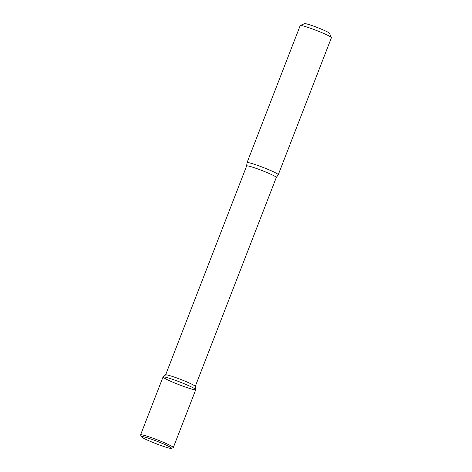 <?xml version="1.0" encoding="UTF-8"?>
<svg xmlns="http://www.w3.org/2000/svg" width="472" height="472" viewBox="0 0 472 472"><rect width="100%" height="100%" fill="white"/><g stroke="black" fill="none" stroke-linecap="round" stroke-linejoin="round"><path stroke-width="0.71" d="M171.489 448.4L173.212 447.645A17.547 1.41 -158.8 0 0 173.307 447.562L195.756 389.677A17.547 1.41 -158.8 0 0 181.443 382.621A17.547 1.41 -158.8 0 0 163.424 376.851A17.547 1.41 -158.8 0 0 163.082 376.927A17.547 1.41 -158.8 0 0 178.888 384.639A17.547 1.41 -158.8 0 0 195.768 389.606A17.547 1.41 -158.8 0 0 181.065 382.473A17.547 1.41 -158.8 0 0 163.424 376.851A17.547 1.41 -158.8 0 0 163.041 376.986L140.585 434.871A17.547 1.41 -158.8 0 0 140.597 434.995L141.364 436.718A16.207 1.298 -158.8 0 0 155.996 443.674A16.207 1.298 -158.8 0 0 171.489 448.4A16.207 1.298 -158.8 0 0 158.958 442.046A16.207 1.298 -158.8 0 0 141.706 436.476A16.207 1.298 -158.8 0 0 141.364 436.718M195.768 389.606L195.26 386.379A15.906 1.274 -158.8 0 0 181.938 379.913A15.906 1.274 -158.8 0 0 165.943 374.815A15.906 1.274 -158.8 0 0 165.631 374.886L163.082 376.927M246.649 165.949A15.906 1.274 -158.8 0 1 247.003 165.831A15.906 1.274 -158.8 0 1 263.341 171.059A15.906 1.274 -158.8 0 1 276.315 177.454L278.226 174.793A16.744 1.345 -158.8 0 0 278.262 174.746A16.744 1.345 -158.8 0 0 264.603 168.014A16.744 1.345 -158.8 0 0 247.411 162.51A16.744 1.345 -158.8 0 0 247.039 162.633A16.744 1.345 -158.8 0 0 247.033 162.698L246.649 165.949L165.601 374.91M278.262 174.746L331.415 37.713A16.744 1.345 -158.8 0 0 331.403 37.595A16.744 1.345 -158.8 0 0 317.131 30.733A16.744 1.345 -158.8 0 0 300.558 25.476A16.744 1.345 -158.8 0 0 300.28 25.523A16.744 1.345 -158.8 0 0 300.192 25.6L247.039 162.633M331.403 37.595L329.491 33.294A13.393 1.074 -158.8 0 0 318.069 27.807A13.393 1.074 -158.8 0 0 304.818 23.6A13.393 1.074 -158.8 0 0 304.593 23.635L300.28 25.523M173.307 447.562A17.547 1.41 -158.8 0 0 158.993 440.506A17.547 1.41 -158.8 0 0 140.969 434.736A17.547 1.41 -158.8 0 0 140.585 434.871M276.315 177.454L195.266 386.415"/></g></svg>
